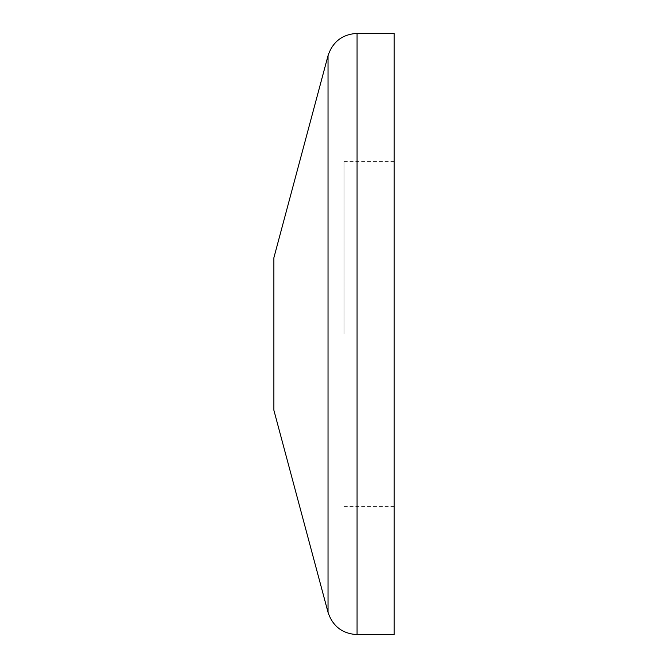 <?xml version="1.0" encoding="UTF-8"?>
<svg xmlns="http://www.w3.org/2000/svg" width="668" height="668" viewBox="0 0 668 668"><rect width="100%" height="100%" fill="white"/><g stroke="black" fill="none" stroke-linecap="round" stroke-linejoin="round"><path stroke-width="0.5" stroke-dasharray="3.34 2.5" d="M344.02 334L344.02 161.656L344.02 334M273.88 257.773L273.88 410.227M394.12 334L394.12 634.6M328.03 55.678L328.03 612.322M357.063 33.4L357.063 634.6M344.02 506.344L394.12 506.344M344.02 161.656L394.12 161.656"/><path stroke-width="1" d="M357.063 33.4L357.063 634.6C342.392 633.723 332.714 626.292 328.03 612.322L273.88 410.227L273.88 257.773L328.03 55.678C332.714 41.708 342.392 34.277 357.063 33.4L394.12 33.4L394.12 334L394.12 33.4M357.063 634.6L394.12 634.6L394.12 334M328.03 612.322L328.03 55.678"/></g></svg>
